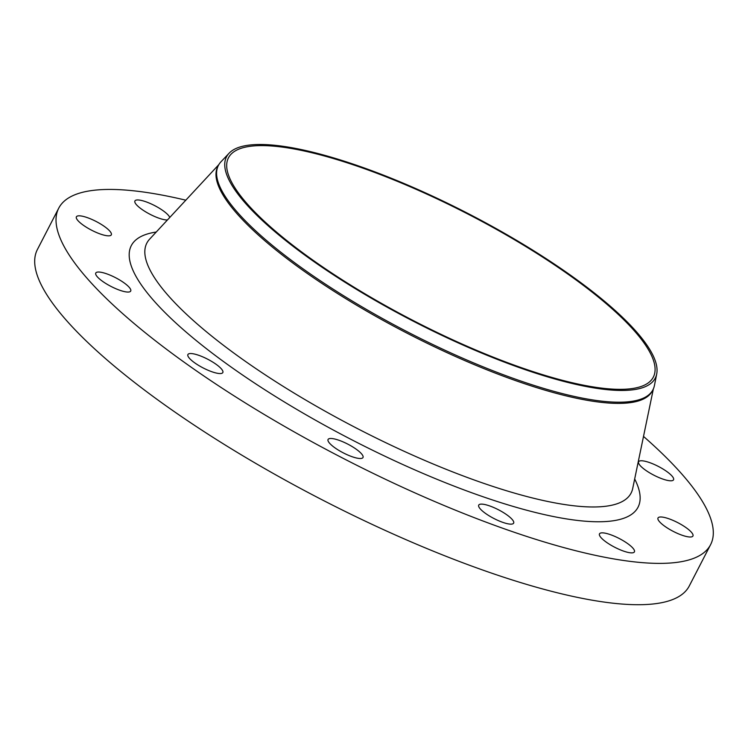 <?xml version="1.0" encoding="UTF-8"?>
<svg xmlns="http://www.w3.org/2000/svg" width="748" height="748" viewBox="0 0 748 748"><rect width="100%" height="100%" fill="white"/><g stroke="black" fill="none" stroke-linecap="round" stroke-linejoin="round"><path stroke-width="1.12" d="M169.787 217.444A19.654 4.918 27.3 0 0 168.665 215.63A19.654 4.918 27.3 0 0 150.086 203.428A19.654 4.918 27.3 0 0 134.921 200.96A19.654 4.918 27.3 0 0 136.089 204.307A19.654 4.918 27.3 0 0 151.012 214.788A19.654 4.918 27.3 0 0 167.43 219.977M77.568 220.164A19.654 4.918 27.3 0 0 96.146 232.366A19.654 4.918 27.3 0 0 111.312 234.844A19.654 4.918 27.3 0 0 110.134 231.497A19.654 4.918 27.3 0 0 91.555 219.295A19.654 4.918 27.3 0 0 76.39 216.817A19.654 4.918 27.3 0 0 77.568 220.164M96.96 276.386A19.654 4.918 27.3 0 0 115.538 288.578A19.654 4.918 27.3 0 0 130.704 291.056A19.654 4.918 27.3 0 0 129.535 287.709A19.654 4.918 27.3 0 0 110.956 275.507A19.654 4.918 27.3 0 0 95.781 273.029A19.654 4.918 27.3 0 0 96.96 276.386M189.085 357.881A19.654 4.918 27.3 0 0 207.663 370.082A19.654 4.918 27.3 0 0 222.829 372.551A19.654 4.918 27.3 0 0 221.651 369.203A19.654 4.918 27.3 0 0 203.073 357.011A19.654 4.918 27.3 0 0 187.907 354.533A19.654 4.918 27.3 0 0 189.085 357.881M329.251 442.825A19.654 4.918 27.3 0 0 347.829 455.027A19.654 4.918 27.3 0 0 362.995 457.505A19.654 4.918 27.3 0 0 361.817 454.158A19.654 4.918 27.3 0 0 343.239 441.956A19.654 4.918 27.3 0 0 328.073 439.478A19.654 4.918 27.3 0 0 329.251 442.825M479.898 508.462A19.654 4.918 27.3 0 0 498.477 520.664A19.654 4.918 27.3 0 0 513.642 523.142A19.654 4.918 27.3 0 0 512.464 519.785A19.654 4.918 27.3 0 0 493.886 507.593A19.654 4.918 27.3 0 0 478.72 505.115A19.654 4.918 27.3 0 0 479.898 508.462M600.663 537.195A19.654 4.918 27.3 0 0 619.241 549.397A19.654 4.918 27.3 0 0 634.407 551.874A19.654 4.918 27.3 0 0 633.238 548.527A19.654 4.918 27.3 0 0 614.66 536.325A19.654 4.918 27.3 0 0 599.494 533.848A19.654 4.918 27.3 0 0 600.663 537.195M659.194 521.337A19.654 4.918 27.3 0 0 677.772 533.53A19.654 4.918 27.3 0 0 692.938 536.007A19.654 4.918 27.3 0 0 691.76 532.66A19.654 4.918 27.3 0 0 673.181 520.458A19.654 4.918 27.3 0 0 658.016 517.981A19.654 4.918 27.3 0 0 659.194 521.337M639.792 465.125A19.654 4.918 27.3 0 0 658.371 477.318A19.654 4.918 27.3 0 0 673.546 479.795A19.654 4.918 27.3 0 0 672.368 476.448A19.654 4.918 27.3 0 0 653.789 464.246A19.654 4.918 27.3 0 0 638.624 461.768A19.654 4.918 27.3 0 0 639.792 465.125M240.95 197.949A241.249 60.401 -152.7 0 1 229.075 153.237A241.249 60.401 -152.7 0 1 420.488 190.647A241.249 60.401 -152.7 0 1 640.84 336.993A241.249 60.401 -152.7 0 1 656.716 373.953A241.249 60.401 -152.7 0 1 476.785 351.027A241.249 60.401 -152.7 0 1 240.95 197.949M656.716 373.953L654.435 385.491A244.531 61.224 -152.7 0 1 652.976 389.717A244.531 61.224 -152.7 0 1 464.237 358.89A244.531 61.224 -152.7 0 1 233.03 207.103A244.531 61.224 -152.7 0 1 218.397 165.411A244.531 61.224 -152.7 0 1 220.987 161.774L229.075 153.237M652.976 389.717L652.368 390.895A244.531 61.224 -152.7 0 1 463.62 360.078A244.531 61.224 -152.7 0 1 232.422 208.281A244.531 61.224 -152.7 0 1 217.79 166.589L218.397 165.411M643.504 436.421A366.791 91.836 -152.7 0 1 688.656 482.105A366.791 91.836 -152.7 0 1 710.6 544.647A366.791 91.836 -152.7 0 1 427.482 498.411A366.791 91.836 -152.7 0 1 80.681 270.72A366.791 91.836 -152.7 0 1 58.727 208.187A366.791 91.836 -152.7 0 1 185.813 200.184M710.6 544.647L689.273 585.965A366.791 91.836 -152.7 0 1 406.155 539.738A366.791 91.836 -152.7 0 1 59.344 312.038A366.791 91.836 -152.7 0 1 37.4 249.505L58.727 208.187M639.026 336.366A239.07 59.859 -152.7 0 1 653.331 377.123A239.07 59.859 -152.7 0 1 468.8 346.988A239.07 59.859 -152.7 0 1 242.754 198.585A239.07 59.859 -152.7 0 1 228.449 157.828A239.07 59.859 -152.7 0 1 412.98 187.954A239.07 59.859 -152.7 0 1 639.026 336.366M218.827 164.625L149.6 239.182A272.487 68.227 27.3 0 0 163.139 289.551A272.487 68.227 27.3 0 0 429.193 462.32A272.487 68.227 27.3 0 0 632.696 488.528L653.369 388.904M634.678 478.982A285.128 71.387 -152.7 0 1 459.814 488.322A285.128 71.387 -152.7 0 1 148.356 294.254A285.128 71.387 -152.7 0 1 156.239 232.039"/></g></svg>
